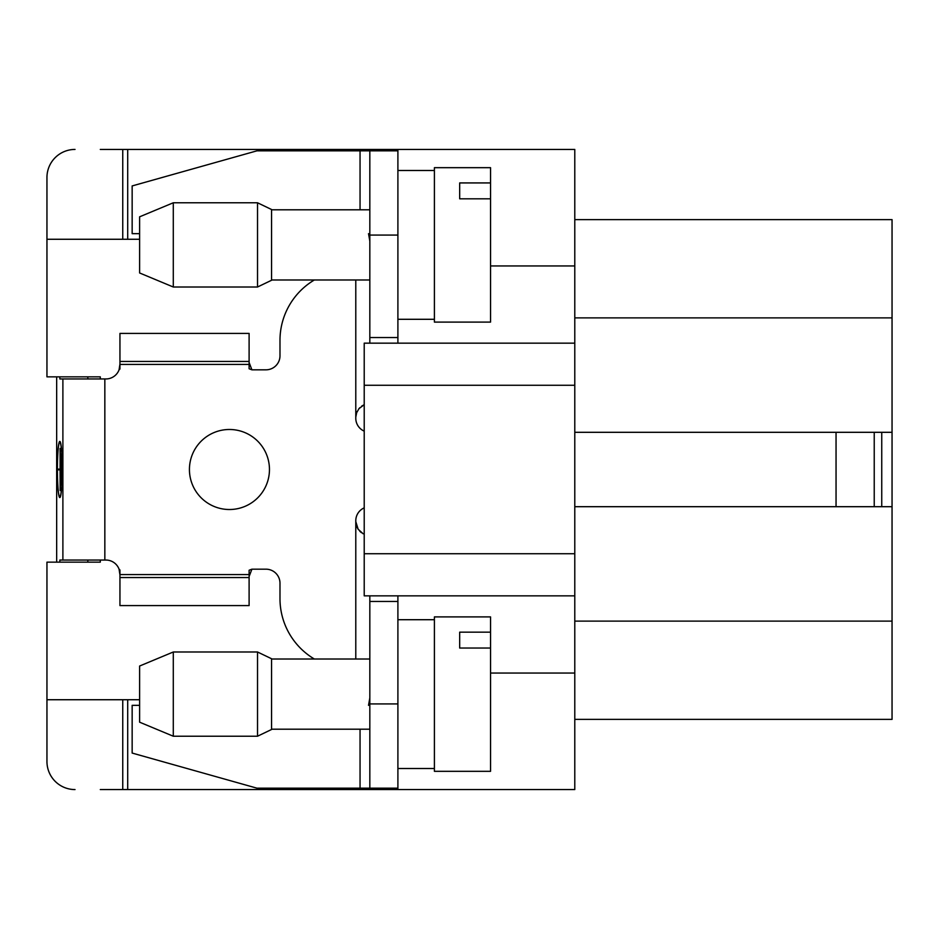 <?xml version="1.0" encoding="UTF-8"?>
<svg xmlns="http://www.w3.org/2000/svg" width="939" height="939" viewBox="0 0 939 939"><rect width="100%" height="100%" fill="white"/><g stroke="black" fill="none" stroke-linecap="round" stroke-linejoin="round"><path stroke-width="1.41" d="M397.901 235.067L369.825 235.067L369.825 150.827L397.901 150.827L397.901 343.158M574.785 432.304L892.05 432.304L892.05 506.696L574.785 506.696M100.297 149.43L574.785 149.43L574.785 265.948L490.557 265.948M490.557 673.052L574.785 673.052L574.785 265.948M574.785 673.052L574.785 789.57L100.297 789.57M100.297 560.043L100.297 562.156L46.95 562.156L46.95 699.731L139.606 699.731M139.606 239.269L46.95 239.269L46.95 177.506A28.076 28.076 0 0 1 75.026 149.43M100.297 378.957L100.297 376.844L46.95 376.844L46.95 177.506M459.676 648.039L490.557 648.039L490.557 771.318L434.405 771.318L434.405 616.9L490.557 616.9L490.557 632.158L459.676 632.158L459.676 648.039L459.676 632.158M490.557 648.039L490.557 632.158M459.676 198.81L490.557 198.81L490.557 322.1L434.405 322.1L434.405 167.682L490.557 167.682L490.557 182.929L459.676 182.929L459.676 198.81L459.676 182.929M490.557 198.81L490.557 182.929M271.559 269.904L271.559 280.268L257.521 287.005L257.521 202.777L271.559 209.514L271.559 269.904M173.292 287.005L139.606 272.967L139.606 216.815L173.292 202.777L173.292 287.005L257.521 287.005M61.563 458.255L61.634 480.721L61.634 458.255M60.835 454.053L60.894 484.935L60.894 454.053M60.096 448.431L60.166 490.545L60.096 469.84L57.831 469.84L57.831 469.136L60.096 469.136L60.166 448.431M59.791 496.86A27.372 2.383 -90 0 0 62.185 469.488A27.372 2.383 -90 0 0 59.791 442.116A27.372 2.383 -90 0 0 57.408 469.488A27.372 2.383 -90 0 0 59.791 496.86L60.342 496.86M59.791 497.564A28.076 2.441 90 0 1 57.349 469.488A28.076 2.441 90 0 1 59.791 441.412A28.076 2.441 90 0 1 62.244 469.488A28.076 2.441 90 0 1 59.791 497.564M189.432 469.5A40.013 40.013 0 0 1 229.445 429.487A40.013 40.013 0 0 1 269.458 469.5A40.013 40.013 0 0 1 229.445 509.513A40.013 40.013 0 0 1 189.432 469.5M119.946 364.109L119.065 369.825L119.946 369.004L119.946 361.456L249.105 361.456L249.105 368.757L251.91 369.825L249.105 362.489M119.946 361.456L119.946 333.404L249.105 333.404L249.105 361.456M249.105 364.426L119.946 364.426M59.85 562.156L59.85 560.043L105.907 560.043A14.038 14.038 0 0 1 119.065 569.175L119.946 574.891M249.105 576.511L251.91 569.175L249.105 570.243L249.105 574.574L119.946 574.574L119.946 605.596L249.105 605.596L249.105 577.544L119.946 577.544M119.065 569.175L119.946 569.996L119.946 574.574M249.105 574.574L249.105 577.544M881.744 506.696L881.744 432.304M139.606 705.342L132.153 705.342L132.153 753.066L256.957 788.173L369.825 788.173L369.825 703.933L397.901 703.933L397.901 788.173L369.825 788.173M369.825 150.827L256.957 150.827L132.153 185.934L132.153 233.658L139.606 233.658M368.522 233.658L369.825 241.112M369.825 697.888L368.522 705.342M355.799 417.045L356.679 412.655L359.027 408.594L364.215 404.697L361.691 406.118M359.813 407.726L358.616 409.111M357.184 411.446L356.456 413.301M355.787 279.986L355.787 417.397A14.038 14.038 0 0 0 355.787 417.562L355.787 418.266A14.038 14.038 0 0 0 364.215 431.13M363.135 533.775L358.135 529.209L355.787 521.603A14.038 14.038 0 0 1 355.787 521.438L355.787 520.734A14.038 14.038 0 0 1 364.215 507.87M355.787 659.014L355.787 521.603L356.527 525.922M357.137 527.425L358.51 529.749M359.778 531.251L361.433 532.695M314.354 279.986A70.19 70.19 0 0 0 279.986 340.352L279.986 355.787A14.038 14.038 0 0 1 265.948 369.825L251.91 369.825M251.91 569.175L265.948 569.175A14.038 14.038 0 0 1 279.986 583.213L279.986 598.648A70.19 70.19 0 0 0 314.354 659.014M397.901 337.535L369.825 337.535L369.825 343.158M369.825 235.067L369.825 337.535M397.901 595.842L397.901 601.465L369.825 601.465L369.825 703.933M397.901 601.465L397.901 703.933M369.825 595.842L369.825 601.465M119.065 369.825A14.038 14.038 0 0 1 105.907 378.957L59.85 378.957L59.85 376.844M87.82 560.043L87.82 562.156M56.669 562.156L56.669 376.844M87.82 376.844L87.82 378.957M271.559 719.121L271.559 729.486L257.521 736.223L257.521 651.995L271.559 658.732L271.559 719.121M173.292 736.223L139.606 722.185L139.606 666.033L173.292 651.995L173.292 736.223L257.521 736.223M892.05 219.62L574.785 219.62L892.05 219.62L892.05 432.304M574.785 343.158L364.215 343.158L364.215 595.842L574.785 595.842M397.901 150.827L397.901 149.43M313.673 149.43L313.673 150.827M127.704 149.43L127.704 239.269M122.751 239.269L122.751 149.43M46.95 699.731L46.95 761.494A28.076 28.076 0 0 0 75.026 789.57M122.751 789.57L122.751 699.731M127.704 789.57L127.704 699.731M313.673 788.173L313.673 789.57M397.901 789.57L397.901 788.173M892.05 506.696L892.05 719.38L574.785 719.38M836.05 506.696L836.05 432.304M874.232 432.304L874.232 506.696M360.048 150.827L360.048 209.796M360.048 729.204L360.048 788.173M62.89 560.043L62.89 378.957M104.839 378.957L104.839 560.043M892.05 317.887L574.785 317.887M574.785 553.728L364.215 553.728M574.785 385.272L364.215 385.272M892.05 621.113L574.785 621.113M434.405 619.705L397.901 619.705M434.405 768.513L397.901 768.513M434.405 170.487L397.901 170.487M434.405 319.295L397.901 319.295M271.559 279.986L369.825 279.986M271.559 209.796L369.825 209.796M173.292 202.777L257.521 202.777M173.292 651.995L257.521 651.995M271.559 729.204L369.825 729.204M271.559 659.014L369.825 659.014"/></g></svg>
